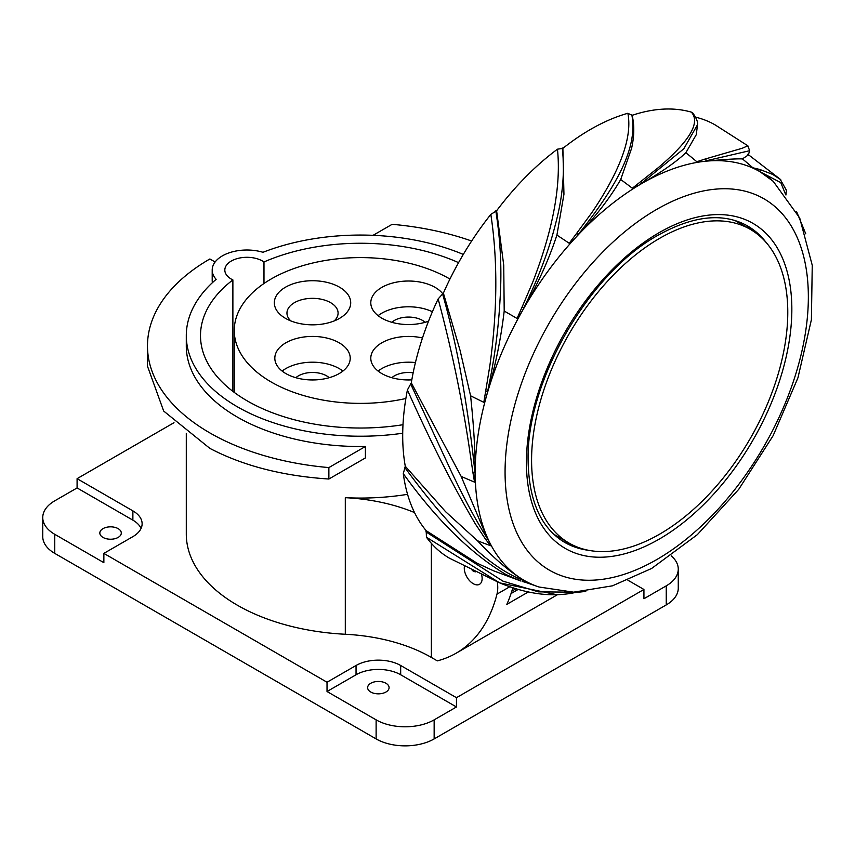 <?xml version="1.0" encoding="UTF-8"?>
<svg xmlns="http://www.w3.org/2000/svg" width="855" height="855" viewBox="0 0 855 855"><rect width="100%" height="100%" fill="white"/><g stroke="black" fill="none" stroke-linecap="round" stroke-linejoin="round"><path stroke-width="1.28" d="M627.923 580.224L643.933 589.469L456.463 697.691L400.674 665.489A31.56 18.222 0 0 0 356.043 665.489L327.027 682.237L327.027 691.513L376.125 719.857A41.029 23.684 180 0 0 434.148 719.857L456.463 706.967L400.674 674.766A31.56 18.222 180 0 0 356.043 674.766L327.027 691.513M173.982 422.712L77.089 478.661L132.878 510.873A31.56 18.222 0 0 1 142.122 523.752A31.56 18.222 0 0 1 132.878 536.641L103.861 553.388L327.027 682.237M186.294 433.357L186.294 534.065A174.217 100.58 0 0 0 237.316 605.18A174.217 100.58 0 0 0 345.302 634.26A138.863 80.178 180 0 1 431.369 657.442L437.311 660.872A220.921 127.555 60 0 0 456.143 653.199L557.31 594.791M643.933 589.469L643.933 598.746L666.248 585.857A41.029 23.684 180 0 0 678.261 569.109A41.029 23.684 180 0 0 671.207 555.836M678.261 569.109L678.261 588.176A41.029 23.684 0 0 1 666.248 604.923L434.148 738.923A41.029 23.684 0 0 1 376.125 738.923L54.763 553.388A41.029 23.684 0 0 1 42.75 536.641L42.75 517.574A41.029 23.684 180 0 1 54.763 500.816L77.089 487.938L77.089 478.661M456.463 697.691L456.463 706.967M141.075 528.39A31.56 18.222 180 0 0 132.878 520.15L77.089 487.938M103.861 553.388L103.861 562.665L54.763 534.322A41.029 23.684 180 0 1 42.75 517.574M370.771 692.026A10.73 6.199 0 0 0 382.463 693.373A10.73 6.199 0 0 0 389.089 687.644A10.73 6.199 0 0 0 385.947 683.263A10.73 6.199 0 0 0 374.255 681.927A10.73 6.199 0 0 0 367.629 687.644A10.73 6.199 0 0 0 370.771 692.026M102.974 537.41A10.73 6.199 0 0 0 114.666 538.757A10.73 6.199 0 0 0 121.292 533.028A10.73 6.199 0 0 0 118.15 528.647A10.73 6.199 0 0 0 106.448 527.311A10.73 6.199 0 0 0 99.832 533.028A10.73 6.199 0 0 0 102.974 537.41M458.579 262.645A160.013 92.383 0 0 0 263.981 261.961L263.981 283.507M263.981 261.961A22.091 12.75 0 0 0 262.538 261.042A22.091 12.75 0 0 0 238.46 258.274A22.091 12.75 0 0 0 224.822 270.062A22.091 12.75 0 0 0 229.845 278.153A22.091 12.75 0 0 0 231.288 279.083A22.091 12.75 0 0 0 232.881 279.916A160.013 92.383 0 0 0 200.498 335.641A160.013 92.383 0 0 0 247.362 400.963A160.013 92.383 0 0 0 402.994 424.711M232.881 279.916L232.881 391.366M402.716 433.229A174.217 100.58 180 0 1 237.316 406.766A174.217 100.58 180 0 1 186.294 335.641A174.217 100.58 180 0 1 216.144 279.339A34.713 20.039 180 0 1 212.2 270.062A34.713 20.039 180 0 1 262.987 252.289A174.217 100.58 180 0 1 463.303 254.437M186.294 335.641L186.294 345.944A174.217 100.58 0 0 0 237.316 417.069A174.217 100.58 0 0 0 365.406 446.492L365.406 457.938L328.876 479.024L328.876 467.578L365.406 446.492M414.525 512.573A138.863 80.178 0 0 0 345.302 497.685A174.217 100.58 0 0 0 407.557 494.329M212.2 270.062L212.2 280.365A34.713 20.039 0 0 0 212.425 282.652M328.876 467.578A213.034 122.992 180 0 1 209.87 432.919A213.034 122.992 180 0 1 147.477 345.944A213.034 122.992 180 0 1 209.87 258.98L215.118 262.015M147.477 345.944L147.477 366.186L163.668 411.041L209.87 448.383C243.119 465.793 282.791 476.011 328.876 479.024M497.311 581.902A34.713 20.039 60 0 1 496.979 594.139A220.921 127.555 60 0 1 456.143 653.199M512.85 587.727A220.921 127.555 -120 0 1 506.833 604.367L528.379 591.927M518.258 589.384L511.055 593.541M482.135 578.514A12.622 7.289 -120 0 0 481.675 574.988A12.622 7.289 60 0 1 482.135 578.514A12.622 7.289 60 0 1 479.516 584.296A12.622 7.289 -120 0 0 482.135 578.514M464.425 566.438A12.622 7.289 -120 0 0 464.276 568.201A12.622 7.289 -120 0 0 469.79 580.908A12.622 7.289 -120 0 0 479.516 584.296A12.622 7.289 60 0 1 469.79 580.908A12.622 7.289 60 0 1 464.276 568.201A12.622 7.289 60 0 1 464.425 566.438M373.079 235.317L392.135 224.32A213.034 122.992 180 0 1 471.65 241.025M748.285 155.247L749.632 150.715L705.941 160.847A1.539 1.122 -104.7 0 0 705.311 158.966L696.804 161.723A504.3 380.422 -95.7 0 0 685.849 152.756C676.23 161.819 661.962 171.823 643.056 182.778L641.998 183.387A235.916 136.202 120 0 0 639.636 184.776L683.818 148.791L697.456 124.798C698.054 122.201 696.515 118.3 692.849 113.084L691.342 112.133A212.126 122.479 120 0 0 632.112 115.34L627.869 113.277A212.126 122.479 120 0 0 562.879 148.353L557.46 149.187A212.126 122.479 120 0 0 496.605 210.779L490.834 214.381A212.126 122.479 120 0 0 443.382 293.105L438.145 298.929A212.126 122.479 120 0 0 411.308 382.826L407.408 389.976A212.126 122.479 120 0 0 405.281 466.253L403.293 473.649A212.126 122.479 120 0 0 426.196 530.699L426.442 537.218A212.126 122.479 120 0 0 449.474 558.208L499.619 582.864L556.904 594.717M749.632 150.715L747.858 145.799L715.186 124.926A212.126 122.479 120 0 0 695.671 117.199M472.195 570.413L473.317 571.001M573.384 592.173L538.394 591.863L502.847 581.101L425.865 531.81M426.442 537.218L499.619 582.854C527.877 594.556 553.741 597.624 577.243 592.066M526.498 582.672L539.035 587.011A235.916 136.202 120 0 1 525.729 581.272L529.694 583.399L522.287 581.486A1.539 1.229 109.4 0 1 522.287 581.486L522.202 581.453A1.539 1.229 109.4 0 1 522.202 581.453L522.202 581.453A1.539 1.229 109.4 0 0 523.762 580.62C505.155 573.395 486.068 560.014 466.499 540.478C447.197 521.593 426.592 497.204 404.672 467.311M426.196 530.699L476.908 563.114L493.495 570.777L520.813 581.005M403.293 473.649C436.563 519.893 470.795 553.527 505.978 574.549L520.78 580.994M405.281 466.253L445.573 511.675L477.411 540.713C494.714 559.106 510.253 572.305 524.04 580.321A235.916 136.202 120 0 0 525.729 581.272L523.859 580.652A1.539 1.229 109.4 0 1 522.32 581.486L529.694 583.399M523.762 580.62L524.04 580.321A235.916 136.202 120 0 1 488.804 540.702L487.639 538.971A1.539 1.186 145.9 0 1 485.8 539.601L485.736 539.505A1.539 1.186 145.9 0 0 487.574 538.885C476.128 520.823 464.169 498.625 451.686 472.259L410.507 383.66M656.704 559.608L655.742 560.153A214.455 123.815 -60 0 1 505.07 471.5A214.455 123.815 -60 0 1 656.704 209.4L657.666 208.855A214.455 123.815 -60 0 1 808.349 297.508A214.455 123.815 -60 0 1 656.704 559.608M632.112 115.34C634.495 125.204 634.314 136.223 631.578 148.396L620.698 179.507C610.352 197.409 596.181 215.866 578.162 234.901A235.916 136.202 120 0 0 575.981 237.23C571.621 241.869 569.366 243.878 569.206 243.28A504.3 157.577 -136.6 0 0 556.915 235.093L563.947 194.256L562.879 148.353M556.915 235.093C548.771 259.781 537.816 284.052 524.051 307.907A235.916 136.202 120 0 0 522.373 310.825A235.916 136.202 120 0 0 487.884 391.28A235.916 136.202 120 0 0 486.987 394.326C485.234 400.322 484.176 402.994 483.823 402.331A504.3 157.566 -163.4 0 1 470.581 395.79L460.086 350.443L443.382 293.105M495.804 210.854C500.603 240.757 501.992 270.65 499.983 300.543C498.326 330.596 494.222 360.799 487.671 391.152L486.987 394.326A235.916 136.202 120 0 0 475.188 472.323A235.916 136.202 120 0 0 475.198 475.059A235.916 136.202 120 0 0 487.884 538.714A235.916 136.202 120 0 0 488.804 540.702L490.652 545.714A504.3 380.411 155.7 0 1 477.411 540.713M785.745 194.758L780.797 182.671L759.967 171.705A235.916 136.202 120 0 1 773.241 181.335L759.967 171.705A235.916 136.202 120 0 0 758.278 170.754L752.817 167.762A504.3 411.757 -60 0 0 742.429 158.912C736.005 158.677 723.8 159.436 705.835 161.2A235.916 136.202 120 0 0 703.644 161.435L696.804 161.723M643.056 182.778A235.916 136.202 120 0 1 703.644 161.435L705.835 161.2A235.916 136.202 120 0 1 758.278 170.754L760.148 171.374A1.539 1.261 -71.2 0 0 759.892 169.493L759.988 169.525A1.539 1.261 -71.2 0 1 760.245 171.406M780.743 179.7L772.749 174.431L759.988 169.525M785.937 195.004L786.397 190.227L780.113 179.155L747.804 154.242M748.317 154.979L742.429 158.912M759.892 169.493L752.817 167.762M706.059 160.826A1.539 1.122 -104.7 0 0 705.428 158.945L705.311 158.977M747.858 145.799L742.183 148.278L705.428 158.945M685.849 152.756L696.323 134.598L697.466 124.777M641.998 183.387L641.998 183.077A1.539 0.802 -126.3 0 0 640.951 181.41L641.068 181.324A1.539 0.802 -126.3 0 1 642.116 182.991M691.342 112.133C700.694 122.511 689.696 141.011 658.329 167.623L641.068 181.324M640.951 181.41L632.326 188.239A504.3 291.16 -120 0 0 620.698 179.507M631.781 114.613C637.969 146.312 618.518 184.071 578.162 234.559L578.162 234.901A235.916 136.202 120 0 1 639.636 184.776L632.326 188.239M562.269 148C564.931 171.77 562.75 196.832 555.729 223.176C549.188 249.542 538.586 277.693 523.933 307.65L524.051 307.907A235.916 136.202 120 0 1 575.981 237.23L578.066 234.687L576.612 233.394M578.162 234.559L576.719 233.265L569.206 243.28M627.869 113.277C632.476 137.078 620.506 170.145 591.959 212.478L576.719 233.265M522.095 307.009L517.061 318.455C517.307 319.118 519.081 316.574 522.373 310.825L523.859 307.8L522.095 307.009L523.933 307.65M557.46 149.187C561.222 185.428 553.003 229.706 532.804 281.99L522.17 306.86M496.605 210.779L503.734 265.21L504.204 311.038C500.784 339.499 495.344 366.25 487.884 391.28L487.639 391.301A1.539 0.588 -168.7 0 1 485.693 391.056L485.726 390.906A1.539 0.588 -168.7 0 0 487.671 391.152M517.061 318.455L504.204 311.038M490.834 214.381C497.781 260.209 497.46 310.622 489.872 365.587L485.726 390.906M485.693 391.056L483.823 402.331M411.308 382.826L461.176 476.438L474.546 482.145L475.188 472.323C475.22 450.147 473.681 424.625 470.581 395.79M474.546 482.145L472.943 472.73A1.539 0.962 173.1 0 0 474.92 472.484L474.899 472.345A1.539 0.962 173.1 0 1 472.933 472.601L469.694 450.542C462.32 400.578 451.803 350.037 438.145 298.929M442.516 293.607C451.045 323.895 457.906 354.643 463.089 385.851C468.444 417.806 472.388 446.641 474.899 472.345M461.176 476.438L487.574 538.885M407.408 389.976C430.311 441.223 452.968 485.875 475.348 523.923L485.736 539.505M485.8 539.601L490.652 545.714M791.837 307.811A187.683 108.361 120 0 0 659.141 232.667A187.683 108.361 120 0 0 526.423 462.523A187.683 108.361 120 0 0 526.434 463.998A187.683 108.361 120 0 0 659.141 539.152A187.683 108.361 120 0 0 791.837 307.811M745.336 224.726A182.735 105.507 -60 0 1 755.414 232.667M574.571 545.907A182.735 105.507 -60 0 1 562.643 541.151M405.869 398.505A126.241 72.889 180 0 1 234.259 330.49A126.241 72.889 180 0 1 271.238 278.944A126.241 72.889 180 0 1 449.944 279.051M422.477 337.982A37.695 21.76 0 0 0 370.792 358.192A37.695 21.76 0 0 0 381.832 373.582A37.695 21.76 0 0 0 411.811 379.866M285.869 373.582A37.695 21.76 0 0 0 326.952 378.295A37.695 21.76 0 0 0 350.219 358.192A37.695 21.76 0 0 0 339.179 342.802A37.695 21.76 0 0 0 298.096 338.078A37.695 21.76 0 0 0 274.829 358.192A37.695 21.76 0 0 0 285.869 373.582M442.623 293.554A37.695 21.76 0 0 0 435.142 287.398A37.695 21.76 0 0 0 394.059 282.674A37.695 21.76 0 0 0 370.792 302.788A37.695 21.76 0 0 0 381.832 318.178A37.695 21.76 0 0 0 428.526 321.213M339.531 287.195A38.186 22.048 0 0 0 285.517 287.195A38.186 22.048 0 0 0 285.517 318.37L285.517 318.37A38.186 22.048 0 0 0 339.531 318.37L339.531 318.37A38.186 22.048 0 0 0 339.531 287.195M378.113 371.07A37.695 21.76 180 0 1 415.434 362.563M413.157 372.801A19.879 11.478 0 0 0 391.814 377.707M282.15 371.07A37.695 21.76 180 0 1 339.179 368.569A37.695 21.76 180 0 1 342.898 371.07M329.196 377.707A19.879 11.478 0 0 0 326.589 375.837A19.879 11.478 0 0 0 295.851 377.707M378.113 315.666A37.695 21.76 180 0 1 432.406 311.733M425.159 322.303A19.879 11.478 0 0 0 422.541 320.433A19.879 11.478 0 0 0 391.814 322.303M334.166 320.956A25.565 14.759 0 0 0 338.088 313.09A25.565 14.759 0 0 0 330.596 302.659A25.565 14.759 0 0 0 294.451 302.659A25.565 14.759 0 0 0 286.959 313.09A25.565 14.759 0 0 0 290.882 320.956M513.182 587.834A94.681 54.667 60 0 1 512.797 588.518A34.713 20.039 60 0 1 512.455 589.095M659.675 238.31A181.153 104.588 -60 0 1 750.263 229.332A181.153 104.588 -60 0 1 778.029 374.501A181.153 104.588 -60 0 1 659.675 534.14A181.153 104.588 -60 0 1 569.099 543.107A181.153 104.588 -60 0 1 541.333 397.949A181.153 104.588 -60 0 1 659.675 238.31M666.248 604.923L666.248 585.857M434.148 719.857L434.148 738.923M132.878 520.15L132.878 510.873M376.125 738.923L376.125 719.857M54.763 534.322L54.763 553.388M356.043 674.766L356.043 665.489M400.674 665.489L400.674 674.766M345.302 497.685L345.302 634.26M509.847 586.722L496.979 594.139M431.369 543.353L431.369 657.442M766.347 242.735A182.735 105.507 120 0 0 747.398 225.859C723.287 212.457 693.565 215.546 658.243 235.136C589.02 272.884 526.199 381.693 528.112 460.524C528.818 500.902 541.001 528.187 564.663 542.369A182.735 105.507 120 0 0 588.753 550.342M513.705 587.994L512.797 588.518M773.241 181.335L799.703 217.972L812.25 265.307L811.395 319.727L797.939 377.825L773.102 435.729L738.741 489.327L697.338 534.664L651.638 568.457L612.479 585.814L573.598 592.173L539.035 587.011M796.604 211.645L805.752 233.81M585.761 591.425L575.33 592.536M475.23 571.91L472.858 570.819M234.259 392.402L234.259 330.49M511.824 591.147L516.025 588.721M735.663 220.911L750.263 229.332M554.51 534.685L569.099 543.107"/></g></svg>
